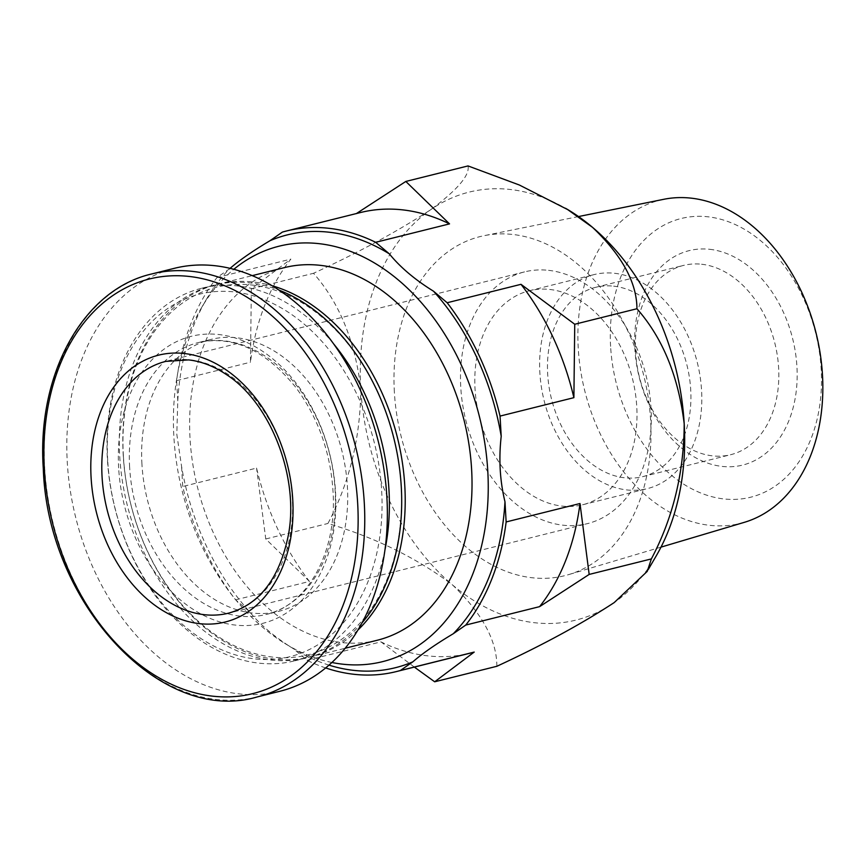 <?xml version="1.0" encoding="UTF-8"?>
<svg xmlns="http://www.w3.org/2000/svg" width="866" height="866" viewBox="0 0 866 866"><rect width="100%" height="100%" fill="white"/><g stroke="black" fill="none" stroke-linecap="round" stroke-linejoin="round"><path stroke-width="0.65" stroke-dasharray="4.33 3.25" d="M331.916 662.49A214.064 153.206 76 0 1 284.654 643.319A214.064 153.206 76 0 1 173.871 436.724A214.064 153.206 76 0 1 201.107 308.415A214.064 153.206 76 0 1 233.82 269.294M377.305 640.234A192.014 137.423 76 0 1 190.044 438.499A192.014 137.423 76 0 1 284.351 267.626M279.848 691.284A217.961 155.988 76 0 1 67.277 462.292A217.961 155.988 76 0 1 174.326 268.33M141.937 464.165A140.119 100.283 76 0 1 210.752 339.472A140.119 100.283 76 0 1 341.973 451.143A140.119 100.283 76 0 1 278.592 611.374A140.119 100.283 76 0 1 141.937 464.165M107.698 460.409A186.818 133.71 76 0 1 303.998 323.992A186.818 133.71 76 0 1 322.325 641.858A186.818 133.71 76 0 1 107.698 460.409M384.937 550.062A192.014 137.423 76 0 1 294.667 660.845A192.014 137.423 76 0 1 107.406 459.11A192.014 137.423 76 0 1 201.713 288.237A192.014 137.423 76 0 1 333.442 343.64M362.064 622.816A192.014 137.423 76 0 1 306.975 657.77A192.014 137.423 76 0 1 119.714 456.046A192.014 137.423 76 0 1 214.021 285.174A192.014 137.423 76 0 1 279.069 290.164M123.373 455.808A189.416 135.561 76 0 1 322.401 317.508A189.416 135.561 76 0 1 340.988 639.79A189.416 135.561 76 0 1 123.373 455.808M357.95 630.015A192.014 137.423 76 0 1 310.493 656.893A192.014 137.423 76 0 1 123.232 455.17A192.014 137.423 76 0 1 217.539 284.297A192.014 137.423 76 0 1 272.065 285.737M328.993 665.131A223.06 159.636 76 0 1 293.444 648.742C274.879 637.257 260.146 624.797 249.246 611.385A223.06 159.636 76 0 1 181.557 466.298L176.805 434.288L177.779 400.85A223.06 159.636 76 0 1 206.216 299.679A223.06 159.636 76 0 1 229.501 268.85L217.02 277.521L290.868 259.096A227.044 162.494 76 0 0 250.469 362.215L251.324 288.811L290.868 259.096M325.67 667.946A227.044 162.494 76 0 1 307.084 660.282L293.444 648.742L284.654 643.319M249.246 611.385L235.606 599.846A227.044 162.494 76 0 1 182.726 486.508L181.557 466.298M177.779 400.85L176.621 380.639A227.044 162.494 76 0 1 217.02 277.521M235.606 599.846L309.454 581.422A227.044 162.494 76 0 1 256.574 468.084L182.726 486.508M176.621 380.639L250.469 362.215M282.392 232.088L356.24 213.664A227.044 162.494 76 0 1 360.278 212.581M307.084 660.282L380.932 641.858A227.044 162.494 76 0 0 470.184 653.159M414.349 667.091L380.932 641.858M309.454 581.422L265.754 538.977L256.574 468.084M394.366 392.071A174.748 125.061 76 0 1 484.094 235.682A174.748 125.061 76 0 1 643.839 375.844A174.748 125.061 76 0 1 568.648 574.613A174.748 125.061 76 0 1 394.366 392.071M656.136 556.037A220.559 157.85 76 0 1 614.167 602.606A220.559 157.85 76 0 1 452.453 584.886A220.559 157.85 76 0 1 360.776 388.39A220.559 157.85 76 0 1 430.813 209.626A220.559 157.85 76 0 1 565.541 208.284M496.868 666.279C496.868 640.375 482.07 613.236 452.453 584.886C417.131 558.202 375.627 537.732 327.943 523.465C349.604 482.449 360.548 437.417 360.776 388.39C354.973 340.847 339.223 302.483 313.514 273.288C358.816 252.352 397.916 231.135 430.813 209.626C457.551 189.751 469.946 175.181 468.019 165.926M265.754 538.977L327.943 523.465M251.324 288.811L313.514 273.288M744.359 522.328A166.553 119.205 76 0 1 578.25 348.349A166.553 119.205 76 0 1 663.778 199.299M610.595 346.324A143.626 102.794 76 0 1 761.517 241.452A143.626 102.794 76 0 1 775.6 485.815A143.626 102.794 76 0 1 610.595 346.324M709.644 249.3A110.512 79.098 76 0 1 789.207 419.837A110.512 79.098 76 0 1 648.861 404.454A110.512 79.098 76 0 1 709.644 249.3M548.546 270.333A129.738 92.857 76 0 1 649.284 391.703A129.738 92.857 76 0 1 587.3 523.659A129.738 92.857 76 0 1 465.811 420.259A129.738 92.857 76 0 1 524.493 271.902A129.738 92.857 76 0 1 548.546 270.333M549.65 289.45A110.274 78.925 76 0 1 635.276 392.612A110.274 78.925 76 0 1 582.591 504.781A110.274 78.925 76 0 1 479.32 416.882A110.274 78.925 76 0 1 529.202 290.781A110.274 78.925 76 0 1 549.65 289.45M614.47 273.277A110.274 78.925 76 0 1 700.096 376.439A110.274 78.925 76 0 1 647.411 488.608A110.274 78.925 76 0 1 544.14 400.709A110.274 78.925 76 0 1 594.022 274.609A110.274 78.925 76 0 1 614.47 273.277M613.669 286.17A97.544 69.81 76 0 1 689.412 377.414A97.544 69.81 76 0 1 642.81 476.625A97.544 69.81 76 0 1 551.469 398.88A97.544 69.81 76 0 1 595.592 287.35A97.544 69.81 76 0 1 613.669 286.17M701.59 264.238A97.544 69.81 76 0 1 777.322 355.482A97.544 69.81 76 0 1 730.72 454.693A97.544 69.81 76 0 1 639.379 376.948A97.544 69.81 76 0 1 683.501 265.418A97.544 69.81 76 0 1 701.59 264.238M257.245 696.924A217.961 155.988 76 0 1 44.675 467.932A217.961 155.988 76 0 1 151.723 273.97M118.653 467.921A147.902 105.847 76 0 1 274.057 359.931A147.902 105.847 76 0 1 288.562 611.569A147.902 105.847 76 0 1 118.653 467.921M129.629 467.229A140.119 100.283 76 0 1 198.444 342.546A140.119 100.283 76 0 1 329.665 454.217A140.119 100.283 76 0 1 266.284 614.438A140.119 100.283 76 0 1 129.629 467.229M524.493 271.902L165.796 361.382A129.738 92.857 76 0 1 189.849 359.823A129.738 92.857 76 0 1 290.586 481.193A129.738 92.857 76 0 1 228.602 613.15L587.3 523.659M210.752 339.472L198.444 342.546C232.662 335.055 265.007 349.864 295.479 386.961C318.677 418.159 331.267 454.228 333.237 495.179C335.986 555.582 305.795 605.875 266.284 614.438L278.592 611.374M294.667 660.845L306.975 657.77M201.713 288.237L214.021 285.174M310.493 656.893L345.188 648.244M217.539 284.297L252.233 275.637M201.107 308.415L206.216 299.679M648.277 569.503L647.194 571.365M578.531 216.554L484.094 235.682M660.996 547.128L568.648 574.613M582.591 504.781L647.411 488.608M529.202 290.781L594.022 274.609M642.81 476.625L730.72 454.693M595.592 287.35L683.501 265.418"/><path stroke-width="1.3" d="M233.82 269.294A214.064 153.206 76 0 1 479.483 416.838A214.064 153.206 76 0 1 331.916 662.49M252.233 275.637L284.351 267.626A192.014 137.423 76 0 1 464.165 420.66A192.014 137.423 76 0 1 377.305 640.234L345.188 648.244M91.092 477.534A137.521 98.421 76 0 1 184.133 353.49A137.521 98.421 76 0 1 292.751 499.628A137.521 98.421 76 0 1 199.71 623.672A137.521 98.421 76 0 1 91.092 477.534M151.723 273.97L174.326 268.33A217.961 155.988 76 0 1 378.442 442.05A217.961 155.988 76 0 1 279.848 691.284L257.245 696.924A217.961 155.988 76 0 0 355.839 447.69A217.961 155.988 76 0 0 151.723 273.97C83.32 289.45 36.653 373.928 43.3 468.647C47.5 603.223 161.368 725.74 257.245 696.924M333.442 343.64A192.014 137.423 76 0 1 384.937 550.062M279.069 290.164A192.014 137.423 76 0 1 393.835 438.207A192.014 137.423 76 0 1 362.064 622.816M272.065 285.737A192.014 137.423 76 0 1 397.353 437.33A192.014 137.423 76 0 1 357.95 630.015M229.501 268.85C239.124 260.45 252.601 251.086 269.911 240.759A223.06 159.636 76 0 1 389.321 253.846C400.211 267.248 414.944 279.707 433.509 291.203A223.06 159.636 76 0 1 501.208 436.291C498.643 459.002 499.899 480.814 504.975 501.739A223.06 159.636 76 0 1 453.264 633.739C435.955 644.055 422.489 653.419 412.844 661.83A223.06 159.636 76 0 1 328.993 665.131M269.911 240.759L282.392 232.088A227.044 162.494 76 0 1 286.43 231.006A227.044 162.494 76 0 1 375.682 242.307L389.321 253.846M433.509 291.203L447.159 302.743A227.044 162.494 76 0 1 500.039 416.091L501.208 436.291M504.975 501.739L506.145 521.949A227.044 162.494 76 0 1 465.746 625.068L453.264 633.739M412.844 661.83L400.363 670.5A227.044 162.494 76 0 1 396.336 671.583A227.044 162.494 76 0 1 325.67 667.946M375.682 242.307L449.53 223.883A227.044 162.494 76 0 0 360.278 212.581L286.43 231.006M500.039 416.091L573.887 397.667A227.044 162.494 76 0 0 521.007 284.319L574.743 324.252L573.887 397.667M447.159 302.743L521.007 284.319M465.746 625.068L539.594 606.644A227.044 162.494 76 0 0 579.993 503.525L589.172 574.429L539.594 606.644M506.145 521.949L579.993 503.525M400.363 670.5L474.211 652.076A227.044 162.494 76 0 1 470.184 653.159L396.336 671.583M356.24 213.664L405.818 181.449L449.53 223.883M474.211 652.076L434.678 681.791L414.349 667.091M565.541 208.284A220.559 157.85 76 0 1 570.055 210.979A220.559 157.85 76 0 1 592.528 227.347A220.559 157.85 76 0 1 684.205 423.831A220.559 157.85 76 0 1 656.136 556.037L648.277 569.503M405.818 181.449L468.019 165.926L519.319 184.999L567.609 209.55L592.528 227.347C622.026 255.47 636.835 282.608 636.943 308.74C662.652 337.946 678.403 376.309 684.205 423.831C683.967 472.89 673.023 517.911 651.362 558.916L647.238 571.387L614.167 602.606C581.606 623.931 542.506 645.159 496.868 666.279L434.678 681.791M589.172 574.429L651.362 558.916M574.743 324.252L636.943 308.74M578.531 216.554L663.778 199.299A166.553 119.205 76 0 1 816.021 332.88A166.553 119.205 76 0 1 744.359 522.328L660.996 547.128M44.361 469.145A213.675 152.925 76 0 1 268.871 313.124A213.675 152.925 76 0 1 289.839 676.671A213.675 152.925 76 0 1 44.361 469.145M228.602 613.15A129.738 92.857 76 0 1 107.103 509.738A129.738 92.857 76 0 1 165.796 361.382L188.561 359.91C201.248 361.295 213.837 366.166 226.329 374.513C270.268 402.56 299.365 476.484 288.443 534.744C279.621 578.347 259.67 604.479 228.602 613.15M570.055 210.979L567.641 209.485"/></g></svg>
